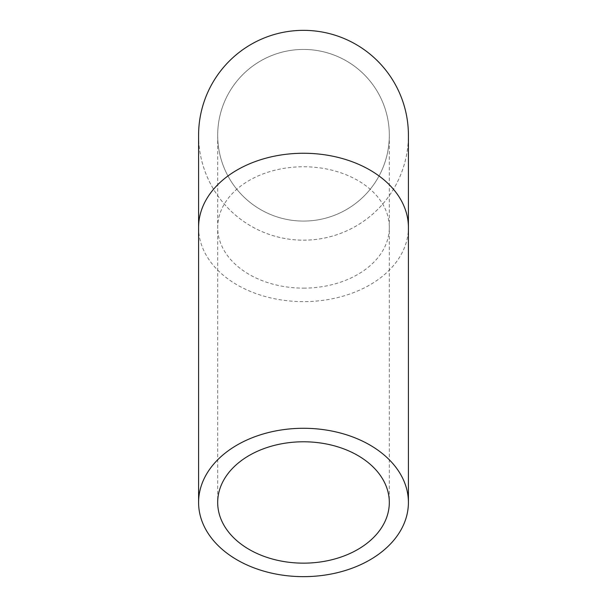 <?xml version="1.0" encoding="UTF-8"?>
<svg xmlns="http://www.w3.org/2000/svg" width="607" height="607" viewBox="0 0 607 607"><rect width="100%" height="100%" fill="white"/><g stroke="black" fill="none" stroke-linecap="round" stroke-linejoin="round"><path stroke-width="0.46" stroke-dasharray="3.04 2.28" d="M303.5 221.077A85.815 85.815 0 0 0 389.315 135.262A85.815 85.815 0 0 0 303.5 49.44A85.815 85.815 0 0 0 217.685 135.262A85.815 85.815 0 0 0 303.5 221.077A85.815 85.815 0 0 0 377.82 92.355A85.815 85.815 0 0 0 229.18 92.355A85.815 85.815 0 0 0 303.5 221.077M198.588 135.262A104.912 104.912 0 0 0 303.5 240.175A104.912 104.912 0 0 0 408.412 135.262M303.5 30.35A104.912 104.912 0 0 0 212.647 187.715A104.912 104.912 0 0 0 394.353 187.715A104.912 104.912 0 0 0 303.5 30.35M303.5 288.128A85.815 60.685 180 0 0 389.315 227.443A85.815 60.685 180 0 0 303.5 166.758A85.815 60.685 180 0 0 217.685 227.443A85.815 60.685 180 0 0 303.5 288.128M198.588 227.443A104.912 74.183 180 0 0 303.5 301.626A104.912 74.183 180 0 0 408.412 227.443M217.685 135.262L217.685 502.467M389.315 135.262L389.315 502.467"/><path stroke-width="0.91" d="M303.5 563.152A85.815 60.685 0 0 1 217.685 502.467A85.815 60.685 0 0 1 303.5 441.782A85.815 60.685 0 0 1 389.315 502.467A85.815 60.685 0 0 1 303.5 563.152M303.5 428.284A104.912 74.183 180 0 0 198.588 502.467A104.912 74.183 180 0 0 303.5 576.65A104.912 74.183 180 0 0 408.412 502.467A104.912 74.183 180 0 0 303.5 428.284M198.588 227.443A104.912 74.183 180 0 1 303.5 153.26A104.912 74.183 180 0 1 408.412 227.443L408.412 135.262A104.912 104.912 0 0 0 303.5 30.35A104.912 104.912 0 0 0 198.588 135.262L198.588 502.467M408.412 227.443L408.412 502.467"/></g></svg>
